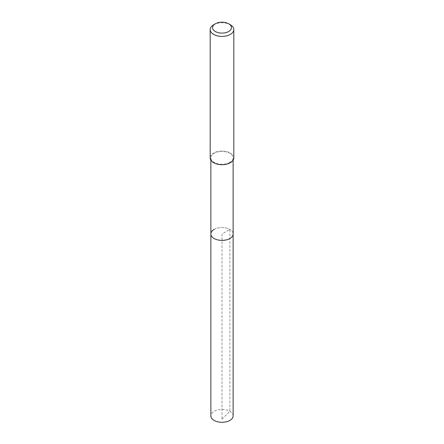 <?xml version="1.0" encoding="UTF-8"?>
<svg xmlns="http://www.w3.org/2000/svg" width="444" height="444" viewBox="0 0 444 444"><rect width="100%" height="100%" fill="white"/><g stroke="black" fill="none" stroke-linecap="round" stroke-linejoin="round"><path stroke-width="0.33" stroke-dasharray="2.22 1.67" d="M233.133 415.862A11.133 6.427 0 0 0 226.262 409.923A11.133 6.427 0 0 0 214.125 411.316A11.133 6.427 0 0 0 210.867 415.862M214.125 229.42A11.133 6.427 180 0 1 226.262 228.027A11.133 6.427 180 0 1 233.133 233.966A11.133 6.427 0 0 0 226.262 228.027A11.133 6.427 0 0 0 214.125 229.42A11.133 6.427 0 0 0 210.867 233.966M229.875 162.41A11.133 6.427 180 0 1 217.738 163.803A11.133 6.427 180 0 1 210.867 157.859A11.133 6.427 180 0 1 214.125 153.313A11.133 6.427 180 0 1 226.262 151.92A11.133 6.427 180 0 1 233.133 157.859A11.133 6.427 180 0 1 229.875 162.41M233.81 157.859A11.81 6.821 0 0 0 226.518 151.559A11.81 6.821 0 0 0 213.647 153.041A11.81 6.821 0 0 0 210.19 157.859M213.647 24.764A11.81 6.821 180 0 1 230.353 24.764M222 419.169L229.875 411.316L229.875 229.42L222 233.966L222 419.169M210.867 157.859L210.867 160.14M233.133 157.859L233.133 160.14"/><path stroke-width="0.67" d="M210.867 160.14L210.867 415.862A11.133 6.427 0 0 0 217.738 421.8A11.133 6.427 0 0 0 229.875 420.407A11.133 6.427 0 0 0 233.133 415.862L233.133 233.966A11.133 6.427 180 0 1 229.875 238.511A11.133 6.427 180 0 1 217.738 239.904A11.133 6.427 180 0 1 210.867 233.966A11.133 6.427 180 0 1 214.125 229.42M210.867 233.966A11.133 6.427 0 0 0 217.738 239.904A11.133 6.427 0 0 0 229.875 238.511A11.133 6.427 0 0 0 233.133 233.966L233.133 160.14M210.19 29.587L210.19 157.859A11.81 6.821 0 0 0 217.482 164.163A11.81 6.821 0 0 0 230.353 162.682A11.81 6.821 0 0 0 233.81 157.859L233.81 29.587A11.81 6.821 180 0 1 230.353 34.404A11.81 6.821 180 0 1 217.482 35.886A11.81 6.821 180 0 1 210.19 29.587A11.81 6.821 180 0 1 213.647 24.764L215.318 23.798A9.452 5.456 180 0 1 228.682 23.798A9.452 5.456 180 0 1 228.682 31.513A9.452 5.456 180 0 1 215.318 31.513A9.452 5.456 180 0 1 215.318 23.798L213.647 24.764M228.682 23.798L230.353 24.764A11.81 6.821 180 0 1 233.81 29.587"/></g></svg>
